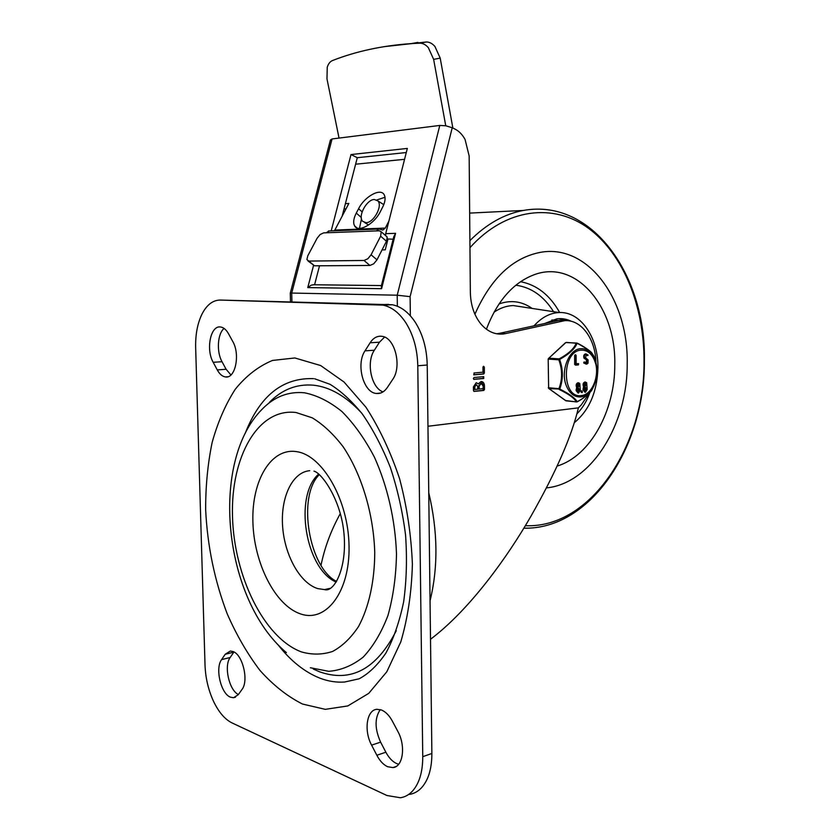 <?xml version="1.0" encoding="UTF-8"?>
<svg xmlns="http://www.w3.org/2000/svg" width="840" height="840" viewBox="0 0 840 840"><rect width="100%" height="100%" fill="white"/><g stroke="black" fill="none" stroke-linecap="round" stroke-linejoin="round"><path stroke-width="1.26" d="M380.93 336.21L381.99 336.326C394.937 337.449 402.224 366.471 392.69 379.449L387.366 387.461C384.342 391.839 380.719 393.855 376.488 393.488L376.341 393.467C363.31 392.669 355.814 364.088 365.022 350.837L370.125 342.772C373.055 338.268 376.656 336.084 380.93 336.21M220.174 326.959L220.773 327.022C223.681 327.537 226.254 329.763 228.48 333.69L232.691 341.344C240.471 354.333 235.347 378.956 225.477 376.94L225.393 376.929C222.285 376.446 219.566 374.115 217.266 369.915L213.181 362.303C205.81 349.639 210.42 325.679 220.174 326.959M398.664 764.243L396.627 763.56C392.459 761.628 388.878 757.848 385.875 752.22L380.615 742.15C374.693 728.879 374.577 718.032 380.279 709.611M371.595 745.133C363.636 730.558 366.713 709.663 377.044 709.307L381.507 710.021C385.655 711.753 389.288 715.46 392.385 721.15L397.834 731.409C405.983 745.92 403.043 766.962 392.931 767.592L387.587 766.71C383.429 764.757 379.848 760.946 376.845 755.265L371.595 745.133L380.615 742.15M238.392 694.512C229.078 690.249 223.713 665.921 230.16 657.5L233.951 651.966M225.204 654.266L230.307 651.032L232.974 651.514C242.676 654.465 248.987 680.841 241.983 689.482L238.224 694.764L233.489 697.736L230.391 697.148C220.857 693.62 214.956 668.304 221.571 659.631L225.204 654.266L233.814 652.155M213.318 700.875C208.257 689.65 205.485 677.744 205.023 665.154L195.657 347.666C195.363 334.488 197.516 323.211 202.125 313.834C206.913 304.7 212.961 300.111 220.29 300.058L382.882 305.109C391.608 306.852 399.294 312.795 405.941 322.928C413.438 335.034 417.386 349.314 417.784 365.768L422.751 756.672C422.751 772.044 419.265 783.583 412.293 791.301C408.839 794.913 404.88 797.076 400.418 797.769L386.904 795.49L231.924 722.873C224.742 719.271 218.537 711.932 213.318 700.875M409.458 794.409C413.931 793.695 417.9 791.543 421.365 787.931C428.358 780.245 431.865 768.758 431.876 753.48L427.224 365.012C426.825 348.673 422.888 334.488 415.391 322.455C408.733 312.385 401.037 306.485 392.301 304.752L220.29 300.058M269.294 402.465C281.988 389.487 296.772 383.733 313.625 385.203C330.005 387.009 345.954 396.228 361.494 412.87M396.27 630.714C376.509 669.165 350.931 682.857 319.536 671.79L313.288 669.039M314.675 378.777L329.983 384.29C340.683 390.81 351.435 400.669 362.25 413.868C372.771 428.988 382.127 446.796 390.306 467.281C397.467 488.911 402.56 511.476 405.552 534.996C407.201 558.453 406.56 580.766 403.631 601.933C399.452 621.863 393.54 638.894 385.917 653.048C377.612 665.154 368.676 673.732 359.121 678.804L344.673 682.017C336.336 682.615 328.01 681.293 319.673 678.069C304.542 671.99 290.693 660.944 278.124 644.91M245.196 433.356C259.844 395.829 282.608 377.591 313.488 378.641M383.019 391.892C371.269 387.912 365.988 362.271 374.356 350.217L379.481 342.185L384.562 337.092M230.937 374.955L226.118 369.274L222.023 361.704C216.384 351.844 217.466 333.795 224.081 328.43M410.361 315.808L410.109 296.646L452.225 127.754L454.64 128.898C458.903 130.977 462.378 134.516 465.077 139.482L469.161 155.988L470.348 292.32C470.663 305.308 474.296 315.987 481.226 324.366C487.757 331.663 495.149 334.866 503.423 333.974L505.407 333.627L499.485 333.333L496.598 333.774M321.038 565.226C324.66 547.449 331.096 530.229 340.326 513.576M410.109 296.646L397.215 295.207L291.721 293.055L332.073 138.957L330.425 139.965L290.283 293.149M452.225 127.754L445.904 125.801L439.793 125.433L332.073 138.957M387.251 238.959L393.151 239.201M313.919 284.76L311.199 285.169L307.766 287.595L381.581 288.687L381.297 286.094L393.771 236.722L395.567 233.331L385.707 233.678L385.56 235.567M319.515 265.776L314.58 284.77M331.202 230.885L351.005 154.56L407.327 148.417L385.707 233.678M382.043 249.911L385.256 249.837L387.912 239.347M351.005 154.56L357.294 157.7L342.174 216.132M406.276 152.534L357.294 157.7M290.252 293.265L291.721 293.055L291.911 301.592M473.435 386.873L476.228 382.715L478.338 383.88L481.058 381.528C483.105 381.581 484.239 383.008 484.459 385.791L484.491 389.435L483.819 390.432L474.159 391.419L473.466 390.548L473.435 386.873M474.054 379.397L473.361 378.514L474.033 377.517L483.714 376.635L483.735 378.494L473.855 379.376M474.023 374.871L473.991 372.992L483 372.194L482.969 367.07L483.62 366.282L484.323 367.154L484.365 373.012L483.693 374.01L473.823 374.861M430.511 639.282C470.085 609.42 507.769 556.532 530.901 516.295C555.933 472.29 571.767 436.139 578.393 407.852L427.959 426.258M578.393 407.852L581.259 404.911L589.775 392.532M595.938 362.596C595.602 339.171 581.396 319.41 564.743 320.659L505.407 333.627M564.743 320.659L558.81 320.439L499.485 333.333M479.136 389.046L483.137 388.637L483.116 385.917L481.079 383.387L479.115 386.316L479.136 389.046L478.391 388.973L478.37 386.243L480.9 383.376M474.82 389.477L477.771 389.183L477.75 386.442L476.259 384.594L474.8 386.736L474.82 389.477L474.086 389.403L474.065 386.663L475.933 384.562M478.338 383.88L476.28 382.715M481.163 381.518L483.725 385.718L483.084 390.369L473.781 391.304M483.326 376.667L483 378.431L473.697 379.292M483.336 366.397L483.62 372.95L482.969 373.947L473.666 374.776M428.747 492.702C437.861 531.09 438.291 567.126 430.048 600.8M364.014 260.474L369.936 265.461L373.727 263.802L376.981 259.833L371.081 254.803L367.815 258.793L364.014 260.474L308.711 261.072L306.883 259.539L307.786 255.811L317.1 238.256L320.156 234.507L323.631 232.88L376.499 230.906L378.808 229.026L382.998 229.95L385.287 228.081L388.909 221.025M329.196 230.969L326.161 232.785M339.034 138.085L326.981 78.876L327.243 67.252C328.314 63.798 330.068 61.562 332.483 60.554C356.087 51.272 382.368 45.612 411.358 43.586L419.727 43.166C422.793 43.123 425.659 44.615 428.337 47.649L433.64 59.367L440.202 58.118L434.921 46.452C432.243 43.428 429.377 41.948 426.31 42L383.775 46.694M353.892 224.081L354.575 225.855C357.966 232.995 374.199 224.238 380.257 211.775L382.557 207.322C384.772 202.934 385.518 199.248 384.804 196.277L384.227 194.838C380.762 187.572 364.602 196.455 358.565 208.73L356.286 213.087C354.081 217.392 353.283 221.056 353.892 224.081M376.772 199.994L384.993 197.264M376.499 230.906L379.281 230.8L381.192 231.746L380.635 236.187L386.463 241.269L387.219 237.395L386.096 236.04M386.463 241.269L376.981 259.833M369.936 265.461L314.548 265.808L308.711 261.072M307.986 260.957L314.548 265.808M371.081 254.803L380.635 236.187M359.457 228.407L361.463 218.894M404.565 159.316L355.614 164.199M385.287 228.081L334.824 230.087L348.863 203.438L345.397 203.658M344.043 208.929L346.028 208.814M445.746 125.78L433.64 59.367M440.202 58.118L452.865 128.048M334.824 230.087L334.383 230.759M374.304 199.49C366.639 199.479 357.588 216.416 362.639 221.319L366.051 222.684C373.643 222.915 382.914 205.821 377.874 200.886L374.304 199.49M383.219 204.298L384.048 203.91M627.197 363.447C628.52 300.373 588.609 243.758 540.614 252.304C512.809 257.597 490.906 278.24 474.915 314.233C490.906 278.24 512.809 257.597 540.614 252.304C588.609 243.758 628.52 300.373 627.197 363.447C627.805 423.99 591.465 483.588 546.452 487.893C591.465 483.588 627.805 423.99 627.197 363.447M486.402 329.217C497.196 301.004 512.999 282.881 533.809 274.858C576.25 258.615 616.172 307.356 614.775 364.581C615.132 410.571 590.247 456.225 557.162 466.053M534.019 325.826C541.632 317.394 550.011 312.963 559.157 312.554C580.65 311.356 598.385 337.628 597.933 367.553C597.24 391.724 589.418 410.078 574.445 422.594M589.932 392.354C586.887 401.026 582.572 408.167 576.986 413.784M544.688 323.505L556.868 318.832C561.928 318.203 566.779 319.043 571.421 321.332M577.038 401.804L577.206 401.709C575.043 398.003 569.226 393.792 559.745 389.056L558.925 388.679L559.283 389.529C568.659 394.044 574.34 398.149 576.313 401.867L566.034 400.838L548.993 388.594L559.745 389.056C563.251 379.512 563.22 369.642 559.639 359.457C569.111 354.123 574.928 348.726 577.08 343.287L576.188 343.108C574.214 348.526 568.544 353.787 559.178 358.88L548.856 358.187L565.856 342.552L577.028 343.088C581.353 344.925 591.055 351.141 592.116 353.419L594.111 356.465L596.085 363.163M566.349 342.405L577.08 343.287C584.062 346.594 589.071 349.965 592.106 353.409L592.715 355.288C589.501 350.647 585.553 348.453 580.881 348.684C568.732 348.873 559.944 371.868 566.633 386.453C570.003 393.866 574.791 397.352 580.965 396.931C585.69 396.239 589.649 393.215 592.861 387.849C597.629 378.683 598.322 369.243 594.93 359.531L592.715 355.288L596.778 366.786L596.694 376.457L592.252 389.245C589.25 393.824 584.241 397.971 577.206 401.709L576.313 401.867L577.154 401.835M558.821 359.814L559.178 358.88L559.639 359.457L558.821 359.814C562.485 369.737 562.517 379.365 558.925 388.679L548.625 387.755L548.184 359.058L548.856 358.187L548.51 359.111L558.821 359.814M584.997 385.949L585.722 384.562L585.218 383.397M586.331 384.594L585.407 386.054L584.493 384.804L585.417 383.344L586.331 384.594M584.504 388.773L585.428 387.314L586.331 388.574L585.417 391.02L584.504 388.773M584.997 390.915L585.722 389.519L585.228 387.366M584.157 386.683C583.254 384.479 583.674 382.945 585.417 382.084L586.667 382.736L587.192 389.466L585.407 392.28L583.643 389.865L584.262 386.82L583.548 386.631C582.645 384.426 583.065 382.893 584.808 382.032L585.239 382.074M578.088 386.705L578.823 385.308L578.319 384.143M579.432 385.34L578.508 386.81L577.584 385.55L578.508 384.09L579.432 385.34M579.442 390.338L578.519 391.808L577.595 390.548L578.519 388.08L579.442 390.338L578.329 388.132M578.099 391.703L578.833 390.285M577.238 387.45C576.335 385.224 576.755 383.691 578.508 382.82L579.779 383.471L580.303 390.243L578.508 393.068L576.734 390.642L577.353 387.576L576.629 387.387C575.726 385.171 576.146 383.639 577.899 382.767L578.351 382.809M578.057 393.026L576.125 390.59L576.629 387.387M577.353 387.576L576.744 387.524M577.238 387.733L576.629 387.681M584.955 392.238L583.034 389.812L583.548 386.631M584.262 386.82L583.653 386.768M584.157 386.978L583.548 386.915M581.585 392.091L582.015 390.915L582.435 391.986L582.005 392.669L580.976 392.028L581.742 391.072M581.658 392.459L580.976 392.028M584.609 358.166C583.989 355.971 584.462 354.575 586.016 353.966L588.137 355.079L586.037 355.226L585.648 357.84L588.115 359.93L587.99 363.248L586.761 364.119L584.482 363.227L584.714 362.05L586.75 362.859L587.171 360.266L583.989 358.134C583.38 355.94 583.852 354.532 585.396 353.923L586.226 353.955M587.087 355.499L586.163 355.215M586.016 364.088L584.482 363.227M583.863 363.185L583.758 362.313L584.367 362.355M583.758 362.313L584.546 362.114M586.11 362.828L586.551 360.224L587.171 360.266M586.551 360.224L585.207 358.754M584.598 358.712L583.989 358.134M576.125 355.435L576.146 363.836L578.529 363.615L578.445 364.885L575.715 365.137L575.274 364.55L575.253 355.509L575.683 354.837L576.125 355.435M576.146 363.731L578.529 363.615M575.61 365.137L574.665 364.507L574.644 355.467L575.421 354.995M594.048 385.55L592.252 389.235C591.077 392.564 581.448 399.872 577.175 401.825M593.502 355.919L592.263 353.881M586.635 348.663L577.07 343.151M376.845 755.265L385.875 752.22M221.571 659.631L230.16 657.5M417.784 365.768L427.224 365.012M310.369 667.748L328.724 671.317C340.935 670.362 352.422 665.626 363.163 657.132C373.181 646.485 381.455 632.583 387.975 615.426C393.236 596.694 396.07 576.219 396.491 553.99C395.304 520.128 387.45 486.003 374.304 456.939C364.718 438.711 353.923 423.57 341.901 411.506C329.532 401.531 317.058 395.294 304.5 392.794C288.467 391.262 274.397 396.68 262.29 409.059C209.507 461.695 223.136 599.413 286.387 652.627M301.34 651.882C263.791 637.791 233.929 575.736 232.502 516.485C230.622 457.17 257.933 407.6 296.069 412.524L312.239 417.827C323.085 424.399 333.344 433.986 343.024 446.596C361.536 474.002 373.601 513.734 374.745 552.594C374.619 581.406 368.876 607.247 358.586 626.43C351.015 637.896 342.332 646.233 332.546 651.462C322.371 654.791 311.966 654.927 301.34 651.882M329.543 588.861L324.492 589.586L317.825 588.62C299.995 583.244 284.529 555.125 282.608 526.27C280.507 497.396 292.299 472.143 309.729 470.683M296.93 451.7C271.131 447.227 251.654 480.469 252.893 521.661C253.806 562.79 274.985 605.399 300.5 613.893C326.004 623.049 350.028 591.99 349.041 546.063C348.432 500.241 322.697 455.469 296.93 451.7M318.56 474.169C293.664 495.925 305.351 568.953 336.147 582.067M294.871 357.966L272.486 360.444C258.489 366.261 246.067 375.879 235.232 389.288C225.466 404.502 217.77 422.226 212.142 442.459C207.753 463.722 205.59 486.129 205.653 509.681C207.396 545.874 214.589 580.629 227.241 613.914C236.502 635.009 247.38 653.814 259.896 670.341C273.179 685.188 287.375 696.413 302.484 704.036L325.29 709.349L347.792 705.936L368.729 693.368L386.799 671.779L400.764 641.97C407.726 618.461 411.6 592.557 412.388 564.26C411.264 535.332 407.001 506.846 399.609 478.79C390.59 451.846 379.355 427.991 365.925 407.19L344.032 382.011L320.659 365.547L294.871 357.966M431.876 753.48L422.751 756.672M388.679 304.364L379.27 304.71M217.266 369.915L226.118 369.274M213.181 362.303L222.023 361.704M365.022 350.837L374.356 350.217M370.125 342.772L379.481 342.185M439.793 125.433L397.215 295.207L397.373 306.254M313.509 265.545L307.766 287.595M381.581 288.687L395.567 233.331M479.115 386.316L478.37 386.243M474.8 386.736L474.065 386.663M484.459 385.791L483.725 385.718M484.491 389.435L483.745 389.361M483.819 390.432L483.084 390.369M484.323 367.154L483.578 367.101M484.365 373.012L483.62 372.95M483.693 374.01L482.958 373.947L483.704 374M426.31 42L419.727 43.166M358.565 208.73L362.124 211.848M361.253 217.423L356.286 213.087M523.813 528.213L526.46 528.202C593.093 527.552 645.151 444.14 644.385 360.769C646.264 276.549 592.567 197.904 523.351 210.452C504.326 213.969 486.507 224.028 469.896 240.639M469.959 247.684C505.796 207.764 553.844 202.734 588.651 228.407C623.563 254.289 644.186 306.6 644.018 360.875C645.005 445.347 590.478 528.707 525.346 525.683M549.234 209.99C540.74 208.719 532.109 208.866 523.351 210.452L469.655 213.097M494.004 312.207C500.189 307.986 506.615 305.76 513.272 305.56L524.328 307.241M551.817 319.998L560.973 320.512M558.684 318.654L565.698 320.628M498.992 303.975C510.794 299.754 521.861 301.235 532.161 308.438M515.844 285.201C531.258 287.312 543.837 296.153 553.571 311.703M520.548 281.694C536.907 284.865 549.948 295.144 559.682 312.543M548.31 387.681L548.541 388.206M548.394 358.596L565.436 342.772M581.322 350.154C587.118 349.997 591.528 353.399 594.542 360.339C600.474 373.842 592.736 394.8 581.396 395.535C561.477 399.094 561.299 350.627 581.322 350.154M586.331 388.574L585.722 388.521M586.331 389.571L585.722 389.519M579.442 389.34L578.833 389.288M576.734 390.642L576.125 390.59M576.723 389.644L576.114 389.592M583.643 389.865L583.034 389.812M583.643 388.868L583.034 388.815M580.965 391.534L581.574 391.587M574.665 364.507L575.274 364.55M574.644 355.467L575.253 355.509M576.471 401.94L565.614 400.544M330.572 588.252L324.492 589.586C334.079 592.872 347.141 568.207 344.012 533.946C341.124 499.632 321.594 472.868 313.971 471.135M336.556 581.396C309.162 568.134 296.835 496.818 319.211 474.737M382.882 305.109L392.301 304.752M233.489 697.736L235.494 697.19M392.931 767.592L396.102 766.479M225.393 376.929L227.861 376.74M376.341 393.467L380.552 393.068M381.433 285.569L312.837 284.75M290.294 293.296L290.472 301.55M497.501 333.68L503.423 333.974M481.079 383.387L480.344 383.324M476.259 384.594L475.514 384.52M378.808 229.026L328.43 230.99M354.575 225.855L357.01 227.966M386.999 236.828L381.192 231.746M411.358 43.586L417.931 42.42M382.998 229.95L382.221 229.982M368.592 224.973L364.633 222.547M383.775 204.645L377.874 200.886M559.157 312.554L524.454 307.262M585.417 382.084L584.808 382.032M578.508 382.82L577.899 382.767M582.015 390.915L581.406 390.852M586.016 353.966L585.396 353.923M587.727 355.572L587.15 355.53M584.714 362.05L584.105 362.008M586.75 362.859L586.142 362.817M575.683 354.837L575.075 354.795M548.856 388.563L565.688 400.659"/></g></svg>
